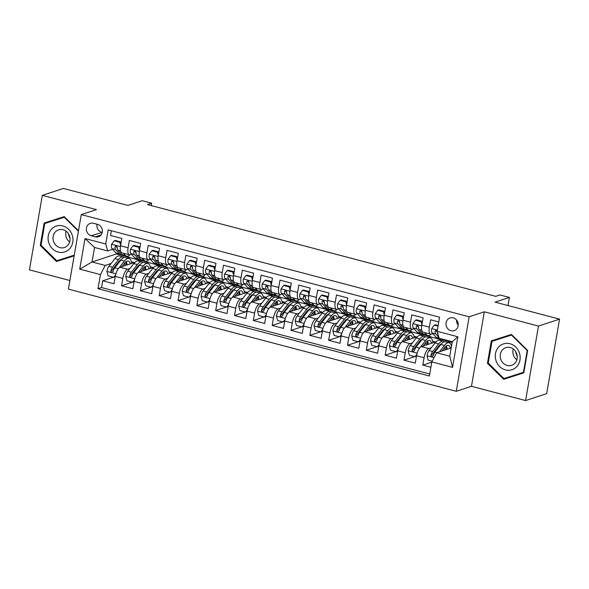 <?xml version="1.0" encoding="UTF-8"?>
<svg xmlns="http://www.w3.org/2000/svg" width="589" height="589" viewBox="0 0 589 589"><rect width="100%" height="100%" fill="white"/><g stroke="black" fill="none" stroke-linecap="round" stroke-linejoin="round"><path stroke-width="0.88" d="M453.221 317.854A6.693 6.059 -108.2 0 0 450.018 317.942A6.693 6.059 -108.2 0 0 446.006 324.458A6.693 6.059 -108.2 0 0 450.997 330.746A6.693 6.059 -108.2 0 0 454.2 330.657A6.693 6.059 -108.2 0 0 458.22 324.141A6.693 6.059 -108.2 0 0 453.221 317.854M456.541 320.004A6.693 6.059 -108.2 0 0 458.227 325.135M525.602 400.564L546.68 393.643L559.55 319.135L538.471 326.063L484.335 311.802L469.161 316.794L456.291 391.295L471.465 386.303L525.602 400.564L538.471 326.063M469.161 316.794L81.275 214.61L68.405 289.111L456.291 391.295M81.275 214.61L96.456 209.618L42.32 195.357L29.45 269.865L69.892 280.519M42.32 195.357L63.398 188.436L127.887 205.421L142.221 200.709L151.638 203.19L147.427 204.574L495.761 296.341L499.98 294.956L509.397 297.438L495.062 302.15L559.55 319.135M438.739 321.94L430.633 319.812L429.366 327.16L421.834 325.172A8.371 3.063 104.8 0 0 423.079 332.159L430.611 334.14A8.371 3.063 -75.2 0 1 429.366 327.16M421.834 325.172L423.101 317.824L411.807 314.85L410.54 322.198L403.009 320.217A8.371 3.063 104.8 0 0 404.245 327.197L411.777 329.185A8.371 3.063 -75.2 0 1 410.54 322.198M403.009 320.217L404.275 312.862L392.981 309.888L391.707 317.235L384.175 315.255A8.371 3.063 104.8 0 0 385.42 322.235L392.951 324.222A8.371 3.063 -75.2 0 1 391.707 317.235M384.175 315.255L385.449 307.907L374.148 304.925L372.881 312.28L365.349 310.293A8.371 3.063 104.8 0 0 366.586 317.28L374.118 319.26A8.371 3.063 -75.2 0 1 372.881 312.28M365.349 310.293L366.616 302.945L355.322 299.97L354.048 307.318L346.516 305.33A8.371 3.063 104.8 0 0 347.76 312.317L355.292 314.305A8.371 3.063 -75.2 0 1 354.048 307.318M346.516 305.33L347.79 297.982L336.488 295.008L335.222 302.356L327.69 300.375A8.371 3.063 104.8 0 0 328.927 307.355L336.459 309.343A8.371 3.063 -75.2 0 1 335.222 302.356M327.69 300.375L328.957 293.02L317.662 290.046L316.389 297.393L308.857 295.413A8.371 3.063 104.8 0 0 310.101 302.4L317.633 304.38A8.371 3.063 -75.2 0 1 316.389 297.393M308.857 295.413L310.131 288.065L298.829 285.083L297.563 292.438L290.031 290.451A8.371 3.063 104.8 0 0 291.268 297.438L298.8 299.418A8.371 3.063 -75.2 0 1 297.563 292.438M290.031 290.451L291.297 283.103L280.003 280.128L278.73 287.476L271.198 285.488A8.371 3.063 104.8 0 0 272.442 292.475L279.974 294.463A8.371 3.063 -75.2 0 1 278.73 287.476M271.198 285.488L272.471 278.141L261.17 275.166L259.904 282.514L252.372 280.533A8.371 3.063 104.8 0 0 253.616 287.513L261.141 289.501A8.371 3.063 -75.2 0 1 259.904 282.514M252.372 280.533L253.638 273.178L242.344 270.204L241.07 277.559L233.538 275.571A8.371 3.063 104.8 0 0 234.783 282.558L242.315 284.539A8.371 3.063 -75.2 0 1 241.07 277.559M233.538 275.571L234.812 268.223L223.511 265.249L222.244 272.597L214.713 270.609A8.371 3.063 104.8 0 0 215.957 277.596L223.489 279.576A8.371 3.063 -75.2 0 1 222.244 272.597M214.713 270.609L215.979 263.261L204.685 260.286L203.419 267.634L195.887 265.654A8.371 3.063 104.8 0 0 197.124 272.633L204.655 274.621A8.371 3.063 -75.2 0 1 203.419 267.634M195.887 265.654L197.153 258.299L185.859 255.324L184.585 262.672L177.053 260.691A8.371 3.063 104.8 0 0 178.298 267.671L185.829 269.659A8.371 3.063 -75.2 0 1 184.585 262.672M177.053 260.691L178.327 253.344L167.026 250.362L165.759 257.717L158.227 255.729A8.371 3.063 104.8 0 0 159.464 262.716L166.996 264.697A8.371 3.063 -75.2 0 1 165.759 257.717M158.227 255.729L159.494 248.381L148.2 245.407L146.926 252.755L139.394 250.767A8.371 3.063 104.8 0 0 140.638 257.754L148.17 259.742A8.371 3.063 -75.2 0 1 146.926 252.755M139.394 250.767L140.668 243.419L129.366 240.445L128.1 247.792A8.371 3.063 104.8 0 0 129.337 254.779A8.371 3.063 104.8 0 0 130.081 254.742L131.487 254.279M134.903 262.37L120.046 267.251A8.371 3.063 104.8 0 0 115.282 276.418L114.008 283.765L102.714 280.791L113.463 277.257M129.97 268.451L127.577 269.239A8.371 3.063 104.8 0 0 122.814 278.398L121.54 285.753L132.297 282.219M121.54 285.753L132.842 288.728L134.108 281.373L132.591 282.293L134.461 279.731M172.562 272.295L157.705 277.176A8.371 3.063 104.8 0 0 152.941 286.335L151.667 293.683L140.373 290.708L151.123 287.174M191.388 277.25L176.531 282.131A8.371 3.063 104.8 0 0 171.767 291.297L170.501 298.645L159.199 295.671L169.956 292.137M210.221 282.212L195.364 287.093A8.371 3.063 104.8 0 0 190.6 296.26L189.327 303.607L178.033 300.633L188.782 297.099M229.047 287.174L214.19 292.056A8.371 3.063 104.8 0 0 209.426 301.215L208.16 308.57L196.859 305.588L207.615 302.054M247.881 292.129L233.023 297.018A8.371 3.063 104.8 0 0 228.252 306.177L226.986 313.525L215.692 310.55L226.441 307.016M266.707 297.092L251.849 301.973A8.371 3.063 104.8 0 0 247.085 311.139L245.812 318.487L234.518 315.513L245.274 311.979M285.54 302.054L270.675 306.935A8.371 3.063 104.8 0 0 265.911 316.102L264.645 323.449L253.344 320.475L264.1 316.941M304.366 307.016L289.508 311.898A8.371 3.063 104.8 0 0 284.745 321.057L283.471 328.412L272.177 325.43L282.934 321.896M323.192 311.971L308.334 316.86A8.371 3.063 104.8 0 0 303.571 326.019L302.304 333.367L291.003 330.392L301.759 326.858M342.025 316.934L327.167 321.815A8.371 3.063 104.8 0 0 322.404 330.981L321.13 338.329L309.836 335.355L320.585 331.821M360.851 321.896L345.993 326.777A8.371 3.063 104.8 0 0 341.23 335.936L339.963 343.291L328.662 340.309L339.419 336.783M379.684 326.858L364.827 331.74A8.371 3.063 104.8 0 0 360.063 340.898L358.789 348.246L347.495 345.272L358.245 341.738M398.51 331.813L383.653 336.694A8.371 3.063 104.8 0 0 378.889 345.861L377.623 353.209L366.321 350.234L377.078 346.7M417.343 336.775L402.486 341.657A8.371 3.063 104.8 0 0 397.722 350.823L396.449 358.171L385.154 355.196L395.904 351.662M436.169 341.738L421.312 346.619A8.371 3.063 104.8 0 0 416.548 355.778L415.282 363.133L403.98 360.151L414.737 356.617M424.617 332.564L426.635 334.788A16.006 5.853 104.8 0 0 427.835 335.546A16.006 5.853 104.8 0 0 431.325 334.11L432.753 333.639M437.288 332.152L437.355 332.13A5.544 2.032 -75.2 0 0 437.944 334.464L438.061 334.596M411.777 329.185A8.371 3.063 -75.2 0 0 412.521 329.141L413.927 328.684M392.951 324.222A8.371 3.063 -75.2 0 0 393.688 324.186L395.094 323.722M374.118 319.26A8.371 3.063 -75.2 0 0 374.862 319.223L376.268 318.759M349.299 312.722L351.316 314.946A16.006 5.853 104.8 0 0 352.517 315.704A16.006 5.853 104.8 0 0 356.014 314.268L357.442 313.797M336.459 309.343A8.371 3.063 -75.2 0 0 337.202 309.306L338.609 308.842M317.633 304.38A8.371 3.063 -75.2 0 0 318.369 304.344L319.783 303.88M298.8 299.418A8.371 3.063 -75.2 0 0 299.543 299.381L300.95 298.917M279.974 294.463A8.371 3.063 -75.2 0 0 280.717 294.419L282.124 293.963M261.141 289.501A8.371 3.063 -75.2 0 0 261.884 289.464L263.29 289M242.315 284.539A8.371 3.063 -75.2 0 0 243.058 284.502L244.464 284.038M217.496 278.001L219.513 280.224A16.006 5.853 104.8 0 0 220.713 280.982A16.006 5.853 104.8 0 0 224.21 279.547L225.631 279.076M204.655 274.621A8.371 3.063 -75.2 0 0 205.399 274.577L206.805 274.121M179.836 268.083L181.854 270.299A16.006 5.853 104.8 0 0 183.054 271.065A16.006 5.853 104.8 0 0 186.551 269.629L187.979 269.158M166.996 264.697A8.371 3.063 -75.2 0 0 167.74 264.66L169.146 264.196M142.177 258.159L144.202 260.382A16.006 5.853 104.8 0 0 145.395 261.141A16.006 5.853 104.8 0 0 148.892 259.705L150.32 259.234M91.207 235.747L95.352 236.844A6.486 5.875 -108.2 0 0 98.451 236.763A6.486 5.875 -108.2 0 0 102.346 230.446A6.486 5.875 -108.2 0 0 97.502 224.357L93.364 223.268A6.486 5.875 -108.2 0 0 90.257 223.349A6.486 5.875 -108.2 0 0 86.369 229.658A6.486 5.875 -108.2 0 0 91.207 235.747L102.214 232.412M451.211 347.944L436.596 352.745L449.782 356.212L452.286 341.716L439.107 338.248L437.119 331.298L439.556 317.206L108.162 229.901L105.725 243.993L107.706 250.943L112.661 249.316M437.119 331.298L457.837 336.753L452.551 367.359L431.833 361.904L429.403 376.003L98.01 288.698L100.439 274.607L79.729 269.144L85.015 238.538L105.725 243.993M448.008 342.496L449.753 341.73L442.221 339.75L440.152 340.427M449.753 341.73L447.684 342.408M440.668 344.72L439.666 345.044M431.236 347.819L428.844 348.6L421.312 346.619M429.175 337.534L430.927 336.768L423.395 334.788L421.326 335.465M430.927 336.768L428.858 337.453M421.834 339.757L420.841 340.089M412.41 342.857L410.018 343.645L402.486 341.657M410.349 332.571L412.094 331.813L404.562 329.825L402.493 330.51M412.094 331.813L410.025 332.49M403.009 334.795L402.007 335.126M393.577 337.895L391.184 338.682L383.653 336.694M391.516 327.617L393.268 326.851L385.736 324.863L383.667 325.548M393.268 326.851L391.199 327.528M384.183 329.833L383.181 330.164M374.751 332.932L372.358 333.72L364.827 331.74M372.69 322.654L374.442 321.888L366.91 319.908L364.834 320.585M374.442 321.888L372.366 322.573M365.349 324.878L364.348 325.202M355.918 327.977L353.525 328.758L345.993 326.777M353.856 317.692L355.609 316.926L348.077 314.946L346.008 315.623M355.609 316.926L353.54 317.611M346.523 319.915L345.522 320.247M337.092 323.015L334.699 323.803L327.167 321.815M335.031 312.737L336.783 311.971L329.251 309.983L327.175 310.668M336.783 311.971L334.707 312.649M327.69 314.953L326.696 315.284M318.259 318.053L315.866 318.84L308.334 316.86M316.205 307.775L317.95 307.009L310.418 305.021L308.349 305.706M317.95 307.009L315.881 307.686M308.864 309.998L307.863 310.322M299.433 313.09L297.04 313.878L289.508 311.898M297.371 302.812L299.124 302.047L291.592 300.066L289.523 300.743M299.124 302.047L297.055 302.731M290.031 305.036L289.037 305.36M280.6 308.135L278.207 308.923L270.675 306.935M278.545 297.85L280.29 297.092L272.759 295.104L270.69 295.781M280.29 297.092L278.222 297.769M271.205 300.073L270.204 300.405M261.774 303.173L259.381 303.961L251.849 301.973M259.712 292.895L261.464 292.129L253.933 290.141L251.864 290.826M261.464 292.129L259.396 292.807M252.372 295.111L251.378 295.442M242.94 298.211L240.555 298.998L233.023 297.018M240.886 287.933L242.631 287.167L235.099 285.186L233.03 285.864M242.631 287.167L240.562 287.844M233.546 290.156L232.545 290.48M224.114 293.256L221.722 294.036L214.19 292.056M222.053 282.97L223.805 282.205L216.273 280.224L214.205 280.901M223.805 282.205L221.736 282.889M214.72 285.194L213.719 285.525M205.289 288.293L202.896 289.081L195.364 287.093M203.227 278.008L204.972 277.25L197.448 275.262L195.371 275.947M204.972 277.25L202.903 277.927M195.887 280.231L194.885 280.563M186.455 283.331L184.062 284.119L176.531 282.131M184.394 273.053L186.146 272.287L178.614 270.299L176.545 270.984M186.146 272.287L184.077 272.965M177.061 275.277L176.059 275.6M167.629 278.369L165.237 279.157L157.705 277.176M165.568 268.091L167.32 267.325L159.788 265.344L157.712 266.022M153.729 267.332L138.871 272.214A8.371 3.063 104.8 0 0 134.108 281.373L141.64 283.361A8.371 3.063 -75.2 0 1 146.403 274.194L138.871 272.214M167.32 267.325L165.244 268.01M158.227 270.314L157.234 270.638M148.796 273.414L146.403 274.194M138.886 261.06L140.955 260.382L148.487 262.363L146.418 263.047M139.402 265.352L138.4 265.683M102.714 280.791L101.551 287.535L429.749 373.993M428.844 348.6A8.371 3.063 -75.2 0 0 424.08 357.766L422.814 365.114L430.912 367.249M403.98 360.151L405.247 352.804A8.371 3.063 -75.2 0 1 410.018 343.645M385.154 355.196L386.421 347.841A8.371 3.063 -75.2 0 1 391.184 338.682M366.321 350.234L367.595 342.886A8.371 3.063 -75.2 0 1 372.358 333.72M347.495 345.272L348.762 337.924A8.371 3.063 -75.2 0 1 353.525 328.758M328.662 340.309L329.936 332.962A8.371 3.063 -75.2 0 1 334.699 323.803M309.836 335.355L311.102 328.007A8.371 3.063 -75.2 0 1 315.866 318.84M291.003 330.392L292.277 323.044A8.371 3.063 -75.2 0 1 297.04 313.878M272.177 325.43L273.443 318.082A8.371 3.063 -75.2 0 1 278.207 308.923M253.344 320.475L254.617 313.12A8.371 3.063 -75.2 0 1 259.381 303.961M234.518 315.513L235.784 308.165A8.371 3.063 -75.2 0 1 240.555 298.998M215.692 310.55L216.958 303.202A8.371 3.063 -75.2 0 1 221.722 294.036M196.859 305.588L198.132 298.24A8.371 3.063 -75.2 0 1 202.896 289.081M178.033 300.633L179.299 293.278A8.371 3.063 -75.2 0 1 184.062 284.119M159.199 295.671L160.473 288.323A8.371 3.063 -75.2 0 1 165.237 279.157M140.373 290.708L141.64 283.361M111.358 230.741L110.541 235.482L121.835 238.457L120.568 245.812A8.371 3.063 104.8 0 0 121.805 252.791L129.337 254.779M107.706 250.943L94.527 247.468L92.024 261.965L105.203 265.44L100.439 274.607M116.563 253.454L116.475 253.933L92.024 261.965L79.729 269.144M116.475 253.933L129.661 257.408L127.585 258.085M120.568 260.39L119.574 260.721M111.137 263.489L105.203 265.44M507.99 305.558L509.397 297.438M151.226 205.576L151.638 203.19M127.909 258.173L129.661 257.408M129.624 257.607L140.602 260.5M146.735 263.128L148.487 262.363M148.45 262.569L159.428 265.462M167.283 267.531L178.261 270.417M186.109 272.486L197.087 275.38M204.943 277.448L215.92 280.342M223.768 282.411L234.746 285.297M242.602 287.366L253.579 290.259M261.428 292.328L272.405 295.222M280.261 297.29L291.231 300.184M299.087 302.253L310.064 305.139M317.913 307.208L328.89 310.101M336.746 312.17L347.724 315.063M355.572 317.132L366.549 320.026M374.405 322.087L385.383 324.981M393.231 327.05L404.209 329.943M412.064 332.012L423.042 334.905M430.89 336.974L441.868 339.86M449.724 341.929L452.138 342.57M101.551 287.535L98.01 288.698M131.428 261.825L134.277 262.576M422.814 365.114L431.789 362.161M150.254 266.788L153.103 267.539M169.08 271.743L171.936 272.501M148.907 259.697A8.371 3.063 -75.2 0 1 148.17 259.742M187.913 276.705L190.762 277.456M206.739 281.667L209.596 282.418M186.566 269.622A8.371 3.063 -75.2 0 1 185.829 269.659M225.572 286.629L228.422 287.38M244.398 291.584L247.255 292.335M224.225 279.539A8.371 3.063 -75.2 0 1 223.489 279.576M263.231 296.547L266.081 297.298M282.057 301.509L284.907 302.26M300.891 306.471L303.74 307.222M319.717 311.426L322.566 312.177M338.55 316.389L341.399 317.14M357.376 321.351L360.225 322.102M376.202 326.306L379.058 327.064M356.028 314.261A8.371 3.063 -75.2 0 1 355.292 314.305M395.035 331.268L397.884 332.019M413.861 336.231L416.717 336.982M432.694 341.193L435.543 341.944M431.833 361.904L436.596 352.745M431.347 334.103A8.371 3.063 -75.2 0 1 430.611 334.14M94.527 247.468L85.015 238.538M457.837 336.753L452.286 341.716M452.551 367.359L449.782 356.212M97.038 224.232A6.486 5.875 -108.2 0 0 101.75 232.287M78.499 230.682L64.238 216.619L44.131 223.054L40.258 245.495L56.485 261.494L74.155 255.847M484.335 311.802L471.465 386.303M527.663 350.433L511.436 334.427L491.322 340.862L487.449 363.303L503.683 379.301L523.79 372.874L527.663 350.433L527.207 350.58L523.452 372.322L503.97 378.55L488.244 363.045L487.449 363.303M59.548 259.859L60.026 260.331L74.155 255.817M47.665 221.92L47.547 222.59M60.026 260.331L56.485 261.494M74.273 255.147L56.78 260.743L41.046 245.238L40.258 245.495M494.863 339.728L494.745 340.398M506.739 377.667L507.225 378.138L523.798 372.837M507.225 378.138L503.683 379.301M120.635 245.429L119.81 242.293L114.163 240.805L111.586 244.339A5.544 2.032 104.8 0 0 112.006 248.602L115.952 252.939A16.006 5.853 104.8 0 0 117.152 253.704L120.73 254.647A16.006 5.853 104.8 0 0 121.938 254.632M123.351 253.196L125.369 255.42A16.006 5.853 104.8 0 0 126.569 256.186A16.006 5.853 104.8 0 0 130.059 254.742M119.81 242.293L120.907 241.939L115.26 240.445L114.163 240.805M120.907 241.939L121.106 242.69M126.569 256.186L122.991 255.243A16.006 5.853 -75.2 0 1 121.79 254.477L117.844 250.141A5.544 2.032 -75.2 0 1 117.263 247.351L116.129 245.856L115.002 246.754A5.544 2.032 104.8 0 0 115.584 249.545L119.53 253.881A16.006 5.853 104.8 0 0 120.73 254.647M117.255 247.895L116.482 247.041A2.827 1.031 -75.2 0 1 116.217 246.357L115.002 246.754M121.805 266.677L124.47 263.298A13.282 4.859 -75.2 0 1 128.292 261.082A13.282 4.859 -75.2 0 1 130.316 263.879M119.037 267.892L124.382 261.118A16.006 5.853 -75.2 0 1 128.984 258.453A16.006 5.853 -75.2 0 1 131.722 263.416M115.282 276.381L113.758 277.331L108.111 275.843L106.926 271.323A5.544 2.032 -75.2 0 1 108.958 266.25L114.973 258.637A16.006 5.853 -75.2 0 1 119.567 255.972L123.145 256.914A16.006 5.853 104.8 0 0 118.551 259.58L112.536 267.192A5.544 2.032 104.8 0 0 110.865 270.719L110.909 271.566L111.807 272.28L113.125 271.315A5.544 2.032 -75.2 0 1 114.796 267.789L120.804 260.176A16.006 5.853 -75.2 0 1 125.405 257.511L128.984 258.453M120.406 260.043A13.282 4.859 -75.2 0 1 120.59 260.448M113.758 277.331L115.628 274.776M126.039 265.286A16.006 5.853 104.8 0 0 125.884 261.847M124.191 257.526A16.006 5.853 104.8 0 0 123.145 256.914M127.062 264.947A13.282 4.859 104.8 0 0 126.245 261.582M110.865 270.719L112.079 270.322A2.827 1.031 -75.2 0 1 112.624 269.372L118.639 261.759A13.282 4.859 -75.2 0 1 121.282 259.602M124.64 263.092A13.282 4.859 -75.2 0 1 124.861 265.668M70.01 238.361A13.076 11.839 71.8 0 1 68.545 233.899M62.795 225.918A13.599 12.317 -108.2 0 0 48.291 235.777A13.599 12.317 -108.2 0 0 58.267 252.092A13.599 12.317 -108.2 0 0 72.771 242.226A13.599 12.317 -108.2 0 0 62.795 225.918M63.075 229.717A9.314 8.43 -108.2 0 0 58.62 229.828A9.314 8.43 -108.2 0 0 53.039 238.898A9.314 8.43 -108.2 0 0 59.982 247.638A9.314 8.43 -108.2 0 0 64.437 247.52A9.314 8.43 -108.2 0 0 70.017 238.457A9.314 8.43 -108.2 0 0 63.075 229.717M69.642 242.013A9.314 8.43 71.8 0 1 66.078 231.175M41.046 245.238L44.801 223.496L64.716 217.098M44.801 223.496L64.289 217.267L78.411 231.19M64.738 217.113L64.289 217.267M517.208 356.168A13.076 11.839 71.8 0 1 515.743 351.707M498.257 347.473A13.599 12.317 -108.2 0 0 499.649 366.535A13.599 12.317 -108.2 0 0 517.194 366.144A13.599 12.317 -108.2 0 0 515.802 347.09A13.599 12.317 -108.2 0 0 498.257 347.473M502.24 350.094A9.314 8.43 -108.2 0 0 501.725 361.285A9.314 8.43 -108.2 0 0 511.627 365.327A9.314 8.43 -108.2 0 0 515.206 362.876A9.314 8.43 -108.2 0 0 515.728 351.677A9.314 8.43 -108.2 0 0 505.818 347.635A9.314 8.43 -108.2 0 0 502.24 350.094M516.833 359.82A9.314 8.43 71.8 0 1 513.277 348.982M488.244 363.045L491.999 341.303L511.915 334.905L511.48 335.075L527.207 350.58M523.908 372.167L523.452 372.322M491.999 341.303L511.48 335.075M139.46 250.384L138.643 247.255L132.989 245.768L130.412 249.302A5.544 2.032 104.8 0 0 130.839 253.564L134.785 257.901A16.006 5.853 104.8 0 0 135.978 258.667L139.556 259.609A16.006 5.853 104.8 0 0 140.771 259.594M138.643 247.255L139.74 246.894L134.086 245.407L132.989 245.768M139.74 246.894L139.932 247.652M145.395 261.141L141.816 260.198A16.006 5.853 -75.2 0 1 140.624 259.44L136.677 255.103A5.544 2.032 -75.2 0 1 136.096 252.313L134.955 250.818L133.836 251.717A5.544 2.032 104.8 0 0 134.417 254.507L138.363 258.843A16.006 5.853 104.8 0 0 139.556 259.609M136.088 252.858L135.315 252.004A2.827 1.031 -75.2 0 1 135.05 251.319L133.836 251.717M158.294 255.346L157.469 252.217L151.822 250.73L149.245 254.257A5.544 2.032 104.8 0 0 149.665 258.519L153.611 262.863A16.006 5.853 104.8 0 0 154.811 263.622L158.389 264.564A16.006 5.853 104.8 0 0 159.597 264.549M161.011 263.121L163.028 265.344A16.006 5.853 104.8 0 0 164.228 266.103A16.006 5.853 104.8 0 0 167.718 264.667M157.469 252.217L158.566 251.856L152.919 250.369L151.822 250.73M158.566 251.856L158.765 252.607M164.228 266.103L160.65 265.16A16.006 5.853 -75.2 0 1 159.45 264.402L155.503 260.058A5.544 2.032 -75.2 0 1 154.922 257.275L153.781 255.773L152.661 256.679A5.544 2.032 104.8 0 0 153.243 259.462L157.189 263.806A16.006 5.853 104.8 0 0 158.389 264.564M154.914 257.813L154.141 256.966A2.827 1.031 -75.2 0 1 153.876 256.281L152.661 256.679M177.12 260.309L176.302 257.179L170.648 255.692L168.071 259.219A5.544 2.032 104.8 0 0 168.498 263.482L172.444 267.818A16.006 5.853 104.8 0 0 173.637 268.584L177.215 269.526A16.006 5.853 104.8 0 0 178.43 269.512M176.302 257.179L177.392 256.819L171.745 255.332L170.648 255.692M177.392 256.819L177.591 257.57M183.054 271.065L179.476 270.123A16.006 5.853 -75.2 0 1 178.276 269.357L174.337 265.021A5.544 2.032 -75.2 0 1 173.755 262.23L172.614 260.736L171.495 261.641A5.544 2.032 104.8 0 0 172.076 264.424L176.023 268.768A16.006 5.853 104.8 0 0 177.215 269.526M173.748 262.775L172.967 261.921A2.827 1.031 -75.2 0 1 172.71 261.236L171.495 261.641M195.953 265.264L195.128 262.134L189.481 260.647L186.904 264.181A5.544 2.032 104.8 0 0 187.324 268.444L191.27 272.781A16.006 5.853 104.8 0 0 192.47 273.546L196.049 274.489A16.006 5.853 104.8 0 0 197.256 274.474M198.67 273.038L200.687 275.262A16.006 5.853 104.8 0 0 201.88 276.027A16.006 5.853 104.8 0 0 205.377 274.584M195.128 262.134L196.225 261.774L190.578 260.286L189.481 260.647M196.225 261.774L196.424 262.532M201.88 276.027L198.309 275.085A16.006 5.853 -75.2 0 1 197.109 274.319L193.163 269.983A5.544 2.032 -75.2 0 1 192.581 267.192L191.44 265.698L190.321 266.596A5.544 2.032 104.8 0 0 190.902 269.387L194.849 273.723A16.006 5.853 104.8 0 0 196.049 274.489M192.574 267.737L191.8 266.883A2.827 1.031 -75.2 0 1 191.535 266.199L190.321 266.596M140.638 271.632L143.304 268.26A13.282 4.859 -75.2 0 1 147.117 266.044A13.282 4.859 -75.2 0 1 149.142 268.842M137.863 272.854L143.215 266.081A16.006 5.853 -75.2 0 1 147.81 263.416A16.006 5.853 -75.2 0 1 150.548 268.378M132.591 282.293L126.937 280.806L125.752 276.285A5.544 2.032 -75.2 0 1 127.791 271.212L133.799 263.6A16.006 5.853 -75.2 0 1 138.4 260.934L141.971 261.877A16.006 5.853 104.8 0 0 137.377 264.542L131.369 272.155A5.544 2.032 104.8 0 0 129.698 275.681L129.735 276.521L130.64 277.242L131.958 276.278A5.544 2.032 -75.2 0 1 133.629 272.751L139.637 265.138A16.006 5.853 -75.2 0 1 144.231 262.473L147.81 263.416M139.24 264.998A13.282 4.859 -75.2 0 1 139.424 265.411M144.865 270.248A16.006 5.853 104.8 0 0 144.71 266.802M143.024 262.488A16.006 5.853 104.8 0 0 141.971 261.877M145.888 269.909A13.282 4.859 104.8 0 0 145.078 266.537M129.698 275.681L130.905 275.284A2.827 1.031 -75.2 0 1 131.457 274.327L137.465 266.721A13.282 4.859 -75.2 0 1 140.116 264.564M143.466 268.054A13.282 4.859 -75.2 0 1 143.687 270.631M159.464 276.594L162.13 273.215A13.282 4.859 -75.2 0 1 165.951 271.006A13.282 4.859 -75.2 0 1 167.975 273.797M156.696 277.817L162.041 271.043A16.006 5.853 -75.2 0 1 166.643 268.37A16.006 5.853 -75.2 0 1 169.382 273.34M152.941 286.306L151.417 287.255L145.77 285.768L144.585 281.24A5.544 2.032 -75.2 0 1 146.617 276.167L152.632 268.562A16.006 5.853 -75.2 0 1 157.226 265.897L160.804 266.839A16.006 5.853 104.8 0 0 156.203 269.504L150.195 277.11A5.544 2.032 104.8 0 0 148.524 280.636L148.568 281.483L149.466 282.205L150.784 281.233A5.544 2.032 -75.2 0 1 152.455 277.706L158.463 270.101A16.006 5.853 -75.2 0 1 163.065 267.428L166.643 268.37M158.066 269.961A13.282 4.859 -75.2 0 1 158.25 270.366M151.417 287.255L153.287 284.693M163.69 275.203A16.006 5.853 104.8 0 0 163.536 271.765M161.85 267.443A16.006 5.853 104.8 0 0 160.804 266.839M164.714 274.872A13.282 4.859 104.8 0 0 163.904 271.5M148.524 280.636L149.739 280.239A2.827 1.031 -75.2 0 1 150.283 279.289L156.291 271.676A13.282 4.859 -75.2 0 1 158.942 269.526M162.299 273.009A13.282 4.859 -75.2 0 1 162.52 275.593M178.29 281.557L180.963 278.177A13.282 4.859 -75.2 0 1 184.777 275.961A13.282 4.859 -75.2 0 1 186.801 278.759M175.522 282.772L180.875 275.998A16.006 5.853 -75.2 0 1 185.469 273.333A16.006 5.853 -75.2 0 1 188.208 278.295M171.774 291.268L170.25 292.21L164.596 290.723L163.411 286.202A5.544 2.032 -75.2 0 1 165.45 281.13L171.458 273.517A16.006 5.853 -75.2 0 1 176.052 270.852L179.63 271.794A16.006 5.853 104.8 0 0 175.036 274.459L169.028 282.072A5.544 2.032 104.8 0 0 167.357 285.599L167.394 286.445L168.299 287.16L169.61 286.195A5.544 2.032 -75.2 0 1 171.289 282.668L177.296 275.056A16.006 5.853 -75.2 0 1 181.891 272.39L185.469 273.333M176.899 274.923A13.282 4.859 -75.2 0 1 177.083 275.328M170.25 292.21L172.113 289.655M182.524 280.165A16.006 5.853 104.8 0 0 182.369 276.727M180.683 272.405A16.006 5.853 104.8 0 0 179.63 271.794M183.547 279.827A13.282 4.859 104.8 0 0 182.73 276.462M167.357 285.599L168.564 285.201A2.827 1.031 -75.2 0 1 169.117 284.251L175.124 276.639A13.282 4.859 -75.2 0 1 177.775 274.481M181.125 277.971A13.282 4.859 -75.2 0 1 181.346 280.555M197.124 286.519L199.789 283.14A13.282 4.859 -75.2 0 1 203.603 280.924A13.282 4.859 -75.2 0 1 205.635 283.721M194.355 287.734L199.7 280.96A16.006 5.853 -75.2 0 1 204.302 278.295A16.006 5.853 -75.2 0 1 207.041 283.257M190.6 296.223L189.076 297.173L183.429 295.685L182.244 291.165A5.544 2.032 -75.2 0 1 184.276 286.092L190.284 278.479A16.006 5.853 -75.2 0 1 194.885 275.814L198.464 276.756A16.006 5.853 104.8 0 0 193.862 279.422L187.854 287.034A5.544 2.032 104.8 0 0 186.183 290.561L186.227 291.4L187.125 292.122L188.443 291.157A5.544 2.032 -75.2 0 1 190.114 287.631L196.122 280.018A16.006 5.853 -75.2 0 1 200.724 277.353L204.302 278.295M195.725 279.885A13.282 4.859 -75.2 0 1 195.909 280.29M189.076 297.173L190.946 294.61M201.35 285.128A16.006 5.853 104.8 0 0 201.195 281.689M199.509 277.367A16.006 5.853 104.8 0 0 198.464 276.756M202.373 284.789A13.282 4.859 104.8 0 0 201.563 281.417M186.183 290.561L187.398 290.163A2.827 1.031 -75.2 0 1 187.943 289.214L193.95 281.601A13.282 4.859 -75.2 0 1 196.601 279.444M199.958 282.934A13.282 4.859 -75.2 0 1 200.179 285.51M214.779 270.226L213.954 267.097L208.307 265.61L205.73 269.144A5.544 2.032 104.8 0 0 206.157 273.406L210.104 277.743A16.006 5.853 104.8 0 0 211.296 278.509L214.875 279.451A16.006 5.853 104.8 0 0 216.089 279.436M213.954 267.097L215.051 266.736L209.404 265.249L208.307 265.61M215.051 266.736L215.25 267.494M220.713 280.982L217.135 280.04A16.006 5.853 -75.2 0 1 215.935 279.282L211.996 274.938A5.544 2.032 -75.2 0 1 211.414 272.155L210.273 270.653L209.154 271.558A5.544 2.032 104.8 0 0 209.736 274.349L213.682 278.685A16.006 5.853 104.8 0 0 214.875 279.451M211.407 272.7L210.626 271.846A2.827 1.031 -75.2 0 1 210.361 271.161L209.154 271.558M215.949 291.474L218.622 288.095A13.282 4.859 -75.2 0 1 222.436 285.886A13.282 4.859 -75.2 0 1 224.461 288.676M213.181 292.696L218.534 285.923A16.006 5.853 -75.2 0 1 223.128 283.257A16.006 5.853 -75.2 0 1 225.867 288.22M216.958 303.202L209.426 301.215L207.902 302.135L202.255 300.648L201.07 296.12A5.544 2.032 -75.2 0 1 203.109 291.054L209.117 283.442A16.006 5.853 -75.2 0 1 213.711 280.776L217.289 281.719A16.006 5.853 104.8 0 0 212.695 284.384L206.687 291.997A5.544 2.032 104.8 0 0 205.009 295.523L205.053 296.363L205.959 297.084L207.269 296.12A5.544 2.032 -75.2 0 1 208.94 292.586L214.956 284.98A16.006 5.853 -75.2 0 1 219.55 282.315L223.128 283.257M214.558 284.84A13.282 4.859 -75.2 0 1 214.742 285.253M207.902 302.135L209.772 299.573M220.183 290.082A16.006 5.853 104.8 0 0 220.028 286.644M218.342 282.322A16.006 5.853 104.8 0 0 217.289 281.719M221.206 289.751A13.282 4.859 104.8 0 0 220.389 286.379M205.009 295.523L206.224 295.126A2.827 1.031 -75.2 0 1 206.776 294.169L212.784 286.563A13.282 4.859 -75.2 0 1 215.434 284.406M218.784 287.896A13.282 4.859 -75.2 0 1 219.005 290.473M233.605 275.188L232.788 272.059L227.14 270.572L224.556 274.099A5.544 2.032 104.8 0 0 224.983 278.361L228.93 282.705A16.006 5.853 104.8 0 0 230.13 283.464L233.708 284.406A16.006 5.853 104.8 0 0 234.915 284.391M236.322 282.963L238.346 285.186A16.006 5.853 104.8 0 0 239.539 285.945A16.006 5.853 104.8 0 0 243.036 284.509M232.788 272.059L233.885 271.698L228.237 270.211L227.14 270.572M233.885 271.698L234.083 272.449M239.539 285.945L235.961 285.002A16.006 5.853 -75.2 0 1 234.768 284.244L230.822 279.9A5.544 2.032 -75.2 0 1 230.24 277.117L229.099 275.615L227.98 276.521A5.544 2.032 104.8 0 0 228.561 279.304L232.508 283.648A16.006 5.853 104.8 0 0 233.708 284.406M230.233 277.655L229.46 276.808A2.827 1.031 -75.2 0 1 229.195 276.123L227.98 276.521M234.783 296.436L237.448 293.057A13.282 4.859 -75.2 0 1 241.262 290.848A13.282 4.859 -75.2 0 1 243.294 293.639M232.014 297.659L237.36 290.885A16.006 5.853 -75.2 0 1 241.954 288.212A16.006 5.853 -75.2 0 1 244.7 293.175M228.26 306.147L226.736 307.097L221.089 305.61L219.896 301.082A5.544 2.032 -75.2 0 1 221.935 296.009L227.943 288.404A16.006 5.853 -75.2 0 1 232.545 285.731L236.123 286.674A16.006 5.853 104.8 0 0 231.521 289.346L225.513 296.952A5.544 2.032 104.8 0 0 223.842 300.478L223.886 301.325L224.784 302.047L226.102 301.075A5.544 2.032 -75.2 0 1 227.774 297.548L233.781 289.943A16.006 5.853 -75.2 0 1 238.383 287.27L241.954 288.212M233.384 289.803A13.282 4.859 -75.2 0 1 233.568 290.208M226.736 307.097L228.606 304.535M239.009 295.045A16.006 5.853 104.8 0 0 238.854 291.607M237.168 287.285A16.006 5.853 104.8 0 0 236.123 286.674M240.032 294.714A13.282 4.859 104.8 0 0 239.222 291.341M223.842 300.478L225.057 300.081A2.827 1.031 -75.2 0 1 225.602 299.131L231.61 291.518A13.282 4.859 -75.2 0 1 234.26 289.368M237.617 292.851A13.282 4.859 -75.2 0 1 237.831 295.435M252.438 280.15L251.613 277.021L245.966 275.527L243.39 279.061A5.544 2.032 104.8 0 0 243.817 283.324L247.755 287.66A16.006 5.853 104.8 0 0 248.956 288.426L252.534 289.368A16.006 5.853 104.8 0 0 253.749 289.354M255.155 287.925L257.172 290.141A16.006 5.853 104.8 0 0 258.372 290.907A16.006 5.853 104.8 0 0 261.862 289.471M251.613 277.021L252.71 276.661L247.063 275.173L245.966 275.527M252.71 276.661L252.909 277.412M258.372 290.907L254.794 289.965A16.006 5.853 -75.2 0 1 253.594 289.199L249.648 284.862A5.544 2.032 -75.2 0 1 249.066 282.072L247.932 280.578L246.813 281.483A5.544 2.032 104.8 0 0 247.395 284.266L251.334 288.603A16.006 5.853 104.8 0 0 252.534 289.368M249.059 282.617L248.286 281.763A2.827 1.031 -75.2 0 1 248.021 281.078L246.813 281.483M253.609 301.399L256.281 298.019A13.282 4.859 -75.2 0 1 260.095 295.803A13.282 4.859 -75.2 0 1 262.12 298.601M250.84 302.613L256.193 295.84A16.006 5.853 -75.2 0 1 260.787 293.175A16.006 5.853 -75.2 0 1 263.526 298.137M247.093 311.102L245.561 312.052L239.914 310.565L238.729 306.044A5.544 2.032 -75.2 0 1 240.768 300.972L246.776 293.359A16.006 5.853 -75.2 0 1 251.37 290.694L254.949 291.636A16.006 5.853 104.8 0 0 250.354 294.301L244.339 301.914A5.544 2.032 104.8 0 0 242.668 305.441L242.712 306.287L243.618 307.002L244.928 306.037A5.544 2.032 -75.2 0 1 246.6 302.51L252.615 294.898A16.006 5.853 -75.2 0 1 257.209 292.232L260.787 293.175M252.21 294.765A13.282 4.859 -75.2 0 1 252.401 295.17M245.561 312.052L247.432 309.497M257.842 300.007A16.006 5.853 104.8 0 0 257.688 296.569M255.994 292.247A16.006 5.853 104.8 0 0 254.949 291.636M258.865 299.668A13.282 4.859 104.8 0 0 258.048 296.304M242.668 305.441L243.883 305.043A2.827 1.031 -75.2 0 1 244.428 304.093L250.443 296.481A13.282 4.859 -75.2 0 1 253.093 294.323M256.443 297.813A13.282 4.859 -75.2 0 1 256.664 300.39M271.264 285.105L270.447 281.976L264.8 280.489L262.215 284.023A5.544 2.032 104.8 0 0 262.642 288.286L266.589 292.623A16.006 5.853 104.8 0 0 267.789 293.388L271.36 294.331A16.006 5.853 104.8 0 0 272.574 294.316M273.981 292.88L276.005 295.104A16.006 5.853 104.8 0 0 277.198 295.869A16.006 5.853 104.8 0 0 280.695 294.426M270.447 281.976L271.544 281.616L265.889 280.128L264.8 280.489M271.544 281.616L271.743 282.374M277.198 295.869L273.62 294.927A16.006 5.853 -75.2 0 1 272.427 294.161L268.481 289.825A5.544 2.032 -75.2 0 1 267.899 287.034L266.758 285.54L265.639 286.438A5.544 2.032 104.8 0 0 266.221 289.228L270.167 293.565A16.006 5.853 104.8 0 0 271.36 294.331M267.892 287.579L267.119 286.725A2.827 1.031 -75.2 0 1 266.854 286.04L265.639 286.438M272.442 306.354L275.107 302.982A13.282 4.859 -75.2 0 1 278.921 300.765A13.282 4.859 -75.2 0 1 280.953 303.563M269.674 307.576L275.019 300.802A16.006 5.853 -75.2 0 1 279.613 298.137A16.006 5.853 -75.2 0 1 282.359 303.099M265.919 316.065L264.395 317.015L258.748 315.527L257.555 311.007A5.544 2.032 -75.2 0 1 259.594 305.934L265.602 298.321A16.006 5.853 -75.2 0 1 270.204 295.656L273.782 296.598A16.006 5.853 104.8 0 0 269.18 299.264L263.173 306.876A5.544 2.032 104.8 0 0 261.501 310.403L261.538 311.242L262.444 311.964L263.762 310.999A5.544 2.032 -75.2 0 1 265.433 307.473L271.441 299.86A16.006 5.853 -75.2 0 1 276.035 297.195L279.613 298.137M271.043 299.72A13.282 4.859 -75.2 0 1 271.227 300.132M264.395 317.015L266.265 314.452M276.668 304.969A16.006 5.853 104.8 0 0 276.513 301.524M274.827 297.209A16.006 5.853 104.8 0 0 273.782 296.598M277.691 304.631A13.282 4.859 104.8 0 0 276.882 301.259M261.501 310.403L262.716 310.005A2.827 1.031 -75.2 0 1 263.261 309.056L269.269 301.443A13.282 4.859 -75.2 0 1 271.919 299.286M275.277 302.775A13.282 4.859 -75.2 0 1 275.49 305.352M290.097 290.068L289.273 286.939L283.626 285.451L281.049 288.985A5.544 2.032 104.8 0 0 281.468 293.241L285.415 297.585A16.006 5.853 104.8 0 0 286.615 298.343L290.193 299.286A16.006 5.853 104.8 0 0 291.4 299.278M292.814 297.843L294.831 300.066A16.006 5.853 104.8 0 0 296.031 300.824A16.006 5.853 104.8 0 0 299.521 299.389M289.273 286.939L290.37 286.578L284.723 285.091L283.626 285.451M290.37 286.578L290.568 287.336M296.031 300.824L292.453 299.882A16.006 5.853 -75.2 0 1 291.253 299.124L287.307 294.78A5.544 2.032 -75.2 0 1 286.725 291.997L285.591 290.495L284.465 291.4A5.544 2.032 104.8 0 0 285.047 294.183L288.993 298.527A16.006 5.853 104.8 0 0 290.193 299.286M286.718 292.534L285.945 291.688A2.827 1.031 -75.2 0 1 285.68 291.003L284.465 291.4M291.268 311.316L293.933 307.937A13.282 4.859 -75.2 0 1 297.754 305.728A13.282 4.859 -75.2 0 1 299.779 308.518M288.5 312.538L293.845 305.765A16.006 5.853 -75.2 0 1 298.446 303.099A16.006 5.853 -75.2 0 1 301.185 308.062M292.277 323.044L284.745 321.057L283.221 321.977L277.574 320.49L276.388 315.962A5.544 2.032 -75.2 0 1 278.42 310.896L284.435 303.283A16.006 5.853 -75.2 0 1 289.03 300.618L292.608 301.561A16.006 5.853 104.8 0 0 288.014 304.226L281.998 311.839A5.544 2.032 104.8 0 0 280.327 315.365L280.371 316.205L281.27 316.926L282.587 315.954A5.544 2.032 -75.2 0 1 284.259 312.428L290.274 304.822A16.006 5.853 -75.2 0 1 294.868 302.157L298.446 303.099M289.869 304.682A13.282 4.859 -75.2 0 1 290.053 305.087M283.221 321.977L285.091 319.415M295.501 309.924A16.006 5.853 104.8 0 0 295.347 306.486M293.653 302.164A16.006 5.853 104.8 0 0 292.608 301.561M296.525 309.593A13.282 4.859 104.8 0 0 295.707 306.221M280.327 315.365L281.542 314.96A2.827 1.031 -75.2 0 1 282.087 314.011L288.102 306.405A13.282 4.859 -75.2 0 1 290.745 304.248M294.102 307.73A13.282 4.859 -75.2 0 1 294.323 310.315M308.923 295.03L308.106 291.901L302.452 290.414L299.875 293.94A5.544 2.032 104.8 0 0 300.302 298.203L304.248 302.547A16.006 5.853 104.8 0 0 305.441 303.306L309.019 304.248A16.006 5.853 104.8 0 0 310.234 304.233M311.64 302.805L313.665 305.021A16.006 5.853 104.8 0 0 314.857 305.787A16.006 5.853 104.8 0 0 318.354 304.351M308.106 291.901L309.203 291.54L303.549 290.053L302.452 290.414M309.203 291.54L309.394 292.291M314.857 305.787L311.279 304.844A16.006 5.853 -75.2 0 1 310.086 304.079L306.14 299.742A5.544 2.032 -75.2 0 1 305.558 296.959L304.417 295.457L303.298 296.363A5.544 2.032 104.8 0 0 303.88 299.146L307.826 303.49A16.006 5.853 104.8 0 0 309.019 304.248M305.551 297.497L304.778 296.65A2.827 1.031 -75.2 0 1 304.513 295.965L303.298 296.363M310.101 316.278L312.766 312.899A13.282 4.859 -75.2 0 1 316.58 310.683A13.282 4.859 -75.2 0 1 318.605 313.481M307.325 317.493L312.678 310.72A16.006 5.853 -75.2 0 1 317.272 308.054A16.006 5.853 -75.2 0 1 320.018 313.017M303.578 325.989L302.054 326.939L296.4 325.445L295.214 320.924A5.544 2.032 -75.2 0 1 297.254 315.851L303.261 308.246A16.006 5.853 -75.2 0 1 307.863 305.573L311.434 306.516A16.006 5.853 104.8 0 0 306.84 309.188L300.832 316.794A5.544 2.032 104.8 0 0 299.16 320.32L299.197 321.167L300.103 321.888L301.421 320.917A5.544 2.032 -75.2 0 1 303.092 317.39L309.1 309.777A16.006 5.853 -75.2 0 1 313.694 307.112L317.272 308.054M308.702 309.645A13.282 4.859 -75.2 0 1 308.886 310.05M302.054 326.939L303.924 324.377M314.327 314.887A16.006 5.853 104.8 0 0 314.173 311.448M312.487 307.127A16.006 5.853 104.8 0 0 311.434 306.516M315.351 314.548A13.282 4.859 104.8 0 0 314.541 311.183M299.16 320.32L300.375 319.923A2.827 1.031 -75.2 0 1 300.92 318.973L306.928 311.36A13.282 4.859 -75.2 0 1 309.578 309.21M312.928 312.693A13.282 4.859 -75.2 0 1 313.149 315.277M327.756 299.992L326.932 296.856L321.285 295.369L318.708 298.903A5.544 2.032 104.8 0 0 319.128 303.166L323.074 307.502A16.006 5.853 104.8 0 0 324.274 308.268L327.852 309.21A16.006 5.853 104.8 0 0 329.06 309.196M330.473 307.76L332.49 309.983A16.006 5.853 104.8 0 0 333.691 310.749A16.006 5.853 104.8 0 0 337.18 309.306M326.932 296.856L328.029 296.503L322.382 295.008L321.285 295.369M328.029 296.503L328.228 297.254M333.691 310.749L330.112 309.807A16.006 5.853 -75.2 0 1 328.912 309.041L324.966 304.704A5.544 2.032 -75.2 0 1 324.384 301.914L323.251 300.419L322.124 301.318A5.544 2.032 104.8 0 0 322.706 304.108L326.652 308.445A16.006 5.853 104.8 0 0 327.852 309.21M324.377 302.459L323.604 301.605A2.827 1.031 -75.2 0 1 323.339 300.92L322.124 301.318M328.927 321.241L331.592 317.861A13.282 4.859 -75.2 0 1 335.413 315.645A13.282 4.859 -75.2 0 1 337.438 318.443M326.159 322.455L331.504 315.682A16.006 5.853 -75.2 0 1 336.105 313.017A16.006 5.853 -75.2 0 1 338.844 317.979M322.404 330.944L320.88 331.894L315.233 330.407L314.047 325.886A5.544 2.032 -75.2 0 1 316.079 320.814L322.095 313.201A16.006 5.853 -75.2 0 1 326.689 310.536L330.267 311.478A16.006 5.853 104.8 0 0 325.673 314.143L319.658 321.756A5.544 2.032 104.8 0 0 317.986 325.283L318.031 326.129L318.929 326.843L320.247 325.879A5.544 2.032 -75.2 0 1 321.918 322.352L327.926 314.74A16.006 5.853 -75.2 0 1 332.527 312.074L336.105 313.017M327.528 314.607A13.282 4.859 -75.2 0 1 327.712 315.012M320.88 331.894L322.75 329.339M333.16 319.849A16.006 5.853 104.8 0 0 333.006 316.411M331.312 312.089A16.006 5.853 104.8 0 0 330.267 311.478M334.184 319.51A13.282 4.859 104.8 0 0 333.367 316.146M317.986 325.283L319.201 324.885A2.827 1.031 -75.2 0 1 319.746 323.935L325.761 316.322A13.282 4.859 -75.2 0 1 328.404 314.165M331.762 317.655A13.282 4.859 -75.2 0 1 331.982 320.232M346.582 304.947L345.765 301.818L340.111 300.331L337.534 303.865A5.544 2.032 104.8 0 0 337.961 308.128L341.907 312.464A16.006 5.853 104.8 0 0 343.1 313.23L346.678 314.173A16.006 5.853 104.8 0 0 347.893 314.158M345.765 301.818L346.862 301.458L341.208 299.97L340.111 300.331M346.862 301.458L347.054 302.216M352.517 315.704L348.938 314.762A16.006 5.853 -75.2 0 1 347.746 314.003L343.799 309.659A5.544 2.032 -75.2 0 1 343.218 306.876L342.076 305.382L340.957 306.28A5.544 2.032 104.8 0 0 341.539 309.07L345.485 313.407A16.006 5.853 104.8 0 0 346.678 314.173M343.21 307.421L342.437 306.567A2.827 1.031 -75.2 0 1 342.172 305.882L340.957 306.28M347.76 326.196L350.426 322.824A13.282 4.859 -75.2 0 1 354.239 320.607A13.282 4.859 -75.2 0 1 356.264 323.405M344.985 327.418L350.337 320.644A16.006 5.853 -75.2 0 1 354.931 317.979A16.006 5.853 -75.2 0 1 357.67 322.941M341.237 335.907L339.713 336.856L334.059 335.369L332.873 330.849A5.544 2.032 -75.2 0 1 334.913 325.776L340.921 318.163A16.006 5.853 -75.2 0 1 345.515 315.498L349.093 316.44A16.006 5.853 104.8 0 0 344.499 319.105L338.491 326.718A5.544 2.032 104.8 0 0 336.82 330.245L336.856 331.084L337.762 331.806L339.08 330.841A5.544 2.032 -75.2 0 1 340.751 327.315L346.759 319.702A16.006 5.853 -75.2 0 1 351.353 317.037L354.931 317.979M346.361 319.562A13.282 4.859 -75.2 0 1 346.546 319.974M339.713 336.856L341.583 334.294M351.986 324.811A16.006 5.853 104.8 0 0 351.832 321.366M350.146 317.051A16.006 5.853 104.8 0 0 349.093 316.44M353.01 324.473A13.282 4.859 104.8 0 0 352.2 321.101M336.82 330.245L338.027 329.847A2.827 1.031 -75.2 0 1 338.579 328.89L344.587 321.285A13.282 4.859 -75.2 0 1 347.238 319.128M350.588 322.617A13.282 4.859 -75.2 0 1 350.808 325.194M365.416 309.91L364.591 306.781L358.944 305.293L356.367 308.82A5.544 2.032 104.8 0 0 356.787 313.083L360.733 317.427A16.006 5.853 104.8 0 0 361.933 318.185L365.511 319.128A16.006 5.853 104.8 0 0 366.719 319.113M368.132 317.685L370.15 319.908A16.006 5.853 104.8 0 0 371.35 320.666A16.006 5.853 104.8 0 0 374.84 319.231M364.591 306.781L365.688 306.42L360.041 304.933L358.944 305.293M365.688 306.42L365.887 307.171M371.35 320.666L367.772 319.724A16.006 5.853 -75.2 0 1 366.572 318.966L362.625 314.622A5.544 2.032 -75.2 0 1 362.044 311.839L360.902 310.337L359.783 311.242A5.544 2.032 104.8 0 0 360.365 314.025L364.311 318.369A16.006 5.853 104.8 0 0 365.511 319.128M362.036 312.376L361.263 311.529A2.827 1.031 -75.2 0 1 360.998 310.845L359.783 311.242M366.586 331.158L369.251 327.778A13.282 4.859 -75.2 0 1 373.073 325.57A13.282 4.859 -75.2 0 1 375.097 328.36M363.818 332.38L369.163 325.607A16.006 5.853 -75.2 0 1 373.765 322.934A16.006 5.853 -75.2 0 1 376.504 327.896M367.595 342.886L360.063 340.898L358.539 341.819L352.892 340.332L351.707 335.804A5.544 2.032 -75.2 0 1 353.739 330.731L359.754 323.125A16.006 5.853 -75.2 0 1 364.348 320.46L367.926 321.403A16.006 5.853 104.8 0 0 363.325 324.068L357.317 331.673A5.544 2.032 104.8 0 0 355.646 335.2L355.69 336.047L356.588 336.768L357.906 335.796A5.544 2.032 -75.2 0 1 359.577 332.27L365.585 324.664A16.006 5.853 -75.2 0 1 370.186 321.992L373.765 322.934M365.187 324.524A13.282 4.859 -75.2 0 1 365.371 324.929M358.539 341.819L360.409 339.257M370.812 329.766A16.006 5.853 104.8 0 0 370.658 326.328M368.972 322.006A16.006 5.853 104.8 0 0 367.926 321.403M371.836 329.435A13.282 4.859 104.8 0 0 371.026 326.063M355.646 335.2L356.86 334.802A2.827 1.031 -75.2 0 1 357.405 333.853L363.413 326.24A13.282 4.859 -75.2 0 1 366.063 324.09M369.421 327.572A13.282 4.859 -75.2 0 1 369.642 330.157M384.242 314.872L383.424 311.743L377.77 310.256L375.193 313.782A5.544 2.032 104.8 0 0 375.62 318.045L379.566 322.382A16.006 5.853 104.8 0 0 380.759 323.147L384.337 324.09A16.006 5.853 104.8 0 0 385.552 324.075M386.958 322.647L388.976 324.863A16.006 5.853 104.8 0 0 390.176 325.629A16.006 5.853 104.8 0 0 393.673 324.193M383.424 311.743L384.514 311.382L378.867 309.895L377.77 310.256M384.514 311.382L384.713 312.133M390.176 325.629L386.598 324.686A16.006 5.853 -75.2 0 1 385.397 323.921L381.458 319.584A5.544 2.032 -75.2 0 1 380.877 316.794L379.736 315.299L378.617 316.205A5.544 2.032 104.8 0 0 379.198 318.988L383.144 323.324A16.006 5.853 104.8 0 0 384.337 324.09M380.869 317.338L380.089 316.484A2.827 1.031 -75.2 0 1 379.831 315.8L378.617 316.205M385.412 336.12L388.085 332.741A13.282 4.859 -75.2 0 1 391.899 330.525A13.282 4.859 -75.2 0 1 393.923 333.322M382.644 337.335L387.996 330.562A16.006 5.853 -75.2 0 1 392.591 327.896A16.006 5.853 -75.2 0 1 395.329 332.859M378.896 345.831L377.372 346.774L371.718 345.287L370.533 340.766A5.544 2.032 -75.2 0 1 372.572 335.693L378.58 328.08A16.006 5.853 -75.2 0 1 383.174 325.415L386.752 326.358A16.006 5.853 104.8 0 0 382.158 329.023L376.15 336.636A5.544 2.032 104.8 0 0 374.479 340.162L374.516 341.009L375.421 341.723L376.732 340.759A5.544 2.032 -75.2 0 1 378.41 337.232L384.418 329.619A16.006 5.853 -75.2 0 1 389.012 326.954L392.591 327.896M384.021 329.487A13.282 4.859 -75.2 0 1 384.205 329.892M377.372 346.774L379.235 344.219M389.646 334.729A16.006 5.853 104.8 0 0 389.491 331.29M387.805 326.969A16.006 5.853 104.8 0 0 386.752 326.358M390.669 334.39A13.282 4.859 104.8 0 0 389.852 331.025M374.479 340.162L375.686 339.765A2.827 1.031 -75.2 0 1 376.238 338.815L382.246 331.202A13.282 4.859 -75.2 0 1 384.897 329.045M388.247 332.535A13.282 4.859 -75.2 0 1 388.468 335.119M403.075 319.827L402.25 316.698L396.603 315.211L394.026 318.745A5.544 2.032 104.8 0 0 394.446 323.008L398.392 327.344A16.006 5.853 104.8 0 0 399.592 328.11L403.171 329.052A16.006 5.853 104.8 0 0 404.378 329.037M405.792 327.602L407.809 329.825A16.006 5.853 104.8 0 0 409.002 330.591A16.006 5.853 104.8 0 0 412.499 329.148M402.25 316.698L403.347 316.337L397.7 314.85L396.603 315.211M403.347 316.337L403.546 317.096M409.002 330.591L405.431 329.649A16.006 5.853 -75.2 0 1 404.231 328.883L400.284 324.546A5.544 2.032 -75.2 0 1 399.703 321.756L398.562 320.261L397.442 321.16A5.544 2.032 104.8 0 0 398.024 323.95L401.97 328.287A16.006 5.853 104.8 0 0 403.171 329.052M399.695 322.301L398.922 321.447A2.827 1.031 -75.2 0 1 398.657 320.762L397.442 321.16M404.245 341.083L406.911 337.703A13.282 4.859 -75.2 0 1 410.724 335.487A13.282 4.859 -75.2 0 1 412.756 338.285M401.477 342.297L406.822 335.524A16.006 5.853 -75.2 0 1 411.424 332.859A16.006 5.853 -75.2 0 1 414.163 337.821M397.722 350.786L396.198 351.736L390.551 350.249L389.366 345.728A5.544 2.032 -75.2 0 1 391.398 340.656L397.406 333.043A16.006 5.853 -75.2 0 1 402.007 330.377L405.585 331.32A16.006 5.853 104.8 0 0 400.984 333.985L394.976 341.598A5.544 2.032 104.8 0 0 393.305 345.125L393.349 345.964L394.247 346.685L395.565 345.721A5.544 2.032 -75.2 0 1 397.236 342.194L403.244 334.581A16.006 5.853 -75.2 0 1 407.846 331.916L411.424 332.859M402.847 334.449A13.282 4.859 -75.2 0 1 403.031 334.854M396.198 351.736L398.068 349.174M408.471 339.691A16.006 5.853 104.8 0 0 408.317 336.253M406.631 331.931A16.006 5.853 104.8 0 0 405.585 331.32M409.495 339.352A13.282 4.859 104.8 0 0 408.685 335.98M393.305 345.125L394.52 344.727A2.827 1.031 -75.2 0 1 395.064 343.777L401.072 336.164A13.282 4.859 -75.2 0 1 403.723 334.007M407.08 337.497A13.282 4.859 -75.2 0 1 407.293 340.074M421.901 324.789L421.076 321.66L415.429 320.173L412.852 323.707A5.544 2.032 104.8 0 0 413.279 327.97L417.226 332.306A16.006 5.853 104.8 0 0 418.418 333.065L421.996 334.015A16.006 5.853 104.8 0 0 423.211 334M421.076 321.66L422.173 321.299L416.526 319.812L415.429 320.173M422.173 321.299L422.372 322.058M427.835 335.546L424.257 334.604A16.006 5.853 -75.2 0 1 423.057 333.845L419.11 329.501A5.544 2.032 -75.2 0 1 418.529 326.718L417.395 325.216L416.276 326.122A5.544 2.032 104.8 0 0 416.857 328.912L420.796 333.249A16.006 5.853 104.8 0 0 421.996 334.015M418.521 327.263L417.748 326.409A2.827 1.031 -75.2 0 1 417.483 325.724L416.276 326.122M423.071 346.037L425.744 342.658A13.282 4.859 -75.2 0 1 429.558 340.449A13.282 4.859 -75.2 0 1 431.582 343.24M420.303 347.26L425.656 340.486A16.006 5.853 -75.2 0 1 430.25 337.821A16.006 5.853 -75.2 0 1 432.989 342.783M416.556 355.749L415.024 356.698L409.377 355.211L408.192 350.683A5.544 2.032 -75.2 0 1 410.231 345.618L416.239 338.005A16.006 5.853 -75.2 0 1 420.833 335.34L424.411 336.282A16.006 5.853 104.8 0 0 419.817 338.947L413.809 346.56A5.544 2.032 104.8 0 0 412.131 350.087L412.175 350.926L413.08 351.648L414.391 350.683A5.544 2.032 -75.2 0 1 416.062 347.149L422.077 339.544A16.006 5.853 -75.2 0 1 426.672 336.879L430.25 337.821M421.68 339.404A13.282 4.859 -75.2 0 1 421.864 339.816M415.024 356.698L416.894 354.136M427.305 344.646A16.006 5.853 104.8 0 0 427.15 341.208M425.464 336.886A16.006 5.853 104.8 0 0 424.411 336.282M428.328 344.315A13.282 4.859 104.8 0 0 427.511 340.943M412.131 350.087L413.345 349.689A2.827 1.031 -75.2 0 1 413.898 348.732L419.905 341.127A13.282 4.859 -75.2 0 1 422.556 338.969M425.906 342.459A13.282 4.859 -75.2 0 1 426.127 345.036M438.017 326.122L434.262 325.135L431.678 328.662A5.544 2.032 104.8 0 0 432.105 332.925L436.051 337.269A16.006 5.853 104.8 0 0 437.252 338.027L440.83 338.969A16.006 5.853 104.8 0 0 441.919 338.984M445.704 339.986A16.006 5.853 104.8 0 0 446.661 340.508A16.006 5.853 104.8 0 0 447.758 340.523M438.12 325.503L435.359 324.775L434.262 325.135M439.873 338.447A16.006 5.853 104.8 0 0 440.83 338.969M446.661 340.508L443.083 339.566A16.006 5.853 -75.2 0 1 442.125 339.043M437.185 330.915L435.845 330.193L435.102 331.084A5.544 2.032 104.8 0 0 435.683 333.867L438.849 337.35M437.355 332.218L436.582 331.371A2.827 1.031 -75.2 0 1 436.316 330.687L435.102 331.084M441.905 351L444.57 347.62A13.282 4.859 -75.2 0 1 448.384 345.412A13.282 4.859 -75.2 0 1 450.416 348.202M439.46 351.802L444.481 345.441A16.006 5.853 -75.2 0 1 449.076 342.776A16.006 5.853 -75.2 0 1 451.52 346.141M432.193 361.219L428.21 360.173L427.018 355.646A5.544 2.032 -75.2 0 1 429.057 350.573L435.065 342.967A16.006 5.853 -75.2 0 1 439.666 340.295L443.245 341.237A16.006 5.853 104.8 0 0 438.643 343.91L432.635 351.515A5.544 2.032 104.8 0 0 430.964 355.042L431.001 355.889L431.906 356.61L433.224 355.638A5.544 2.032 -75.2 0 1 434.896 352.112L440.903 344.499A16.006 5.853 -75.2 0 1 445.505 341.834L449.076 342.776M440.506 344.366A13.282 4.859 -75.2 0 1 440.69 344.771M446.131 349.608A16.006 5.853 104.8 0 0 445.976 346.17M444.29 341.848A16.006 5.853 104.8 0 0 443.245 341.237M447.154 349.277A13.282 4.859 104.8 0 0 446.344 345.905M430.964 355.042L432.179 354.644A2.827 1.031 -75.2 0 1 432.724 353.694L438.731 346.082A13.282 4.859 -75.2 0 1 441.382 343.932M444.739 347.414A13.282 4.859 -75.2 0 1 444.953 349.999M127.577 269.239L120.046 267.251M122.814 278.398L115.282 276.418M424.08 357.766L416.548 355.778M405.247 352.804L397.722 350.823M386.421 347.841L378.889 345.861M348.762 337.924L341.23 335.936M329.936 332.962L322.404 330.981M311.102 328.007L303.571 326.019M273.443 318.082L265.911 316.102M254.617 313.12L247.085 311.139M235.784 308.165L228.252 306.177M198.132 298.24L190.6 296.26M179.299 293.278L171.767 291.297M160.473 288.323L152.941 286.335M128.1 247.792L120.568 245.812M100.999 234.989L95.352 236.844M120.45 246.57L111.645 244.251M119.53 253.881L115.952 252.939M125.369 255.42L121.79 254.477M115.584 249.545L112.006 248.602M120.487 250.833L117.844 250.141M106.955 271.433L115.9 273.789M120.804 260.176L124.382 261.118M114.973 258.637L118.551 259.58M114.796 267.789L118.301 268.709M108.958 266.25L112.536 267.192M139.276 251.532L130.478 249.213M138.363 258.843L134.785 257.901M144.202 260.382L140.624 259.44M134.417 254.507L130.839 253.564M139.313 255.795L136.677 255.103M158.11 256.487L149.304 254.168M157.189 263.806L153.611 262.863M163.028 265.344L159.45 264.402M153.243 259.462L149.665 258.519M158.139 260.758L155.503 260.058M176.936 261.45L168.137 259.131M176.023 268.768L172.444 267.818M181.854 270.299L178.276 269.357M172.076 264.424L168.498 263.482M176.972 265.713L174.337 265.021M195.769 266.412L186.963 264.093M194.849 273.723L191.27 272.781M200.687 275.262L197.109 274.319M190.902 269.387L187.324 268.444M195.798 270.675L193.163 269.983M125.781 276.396L134.726 278.752M139.637 265.138L143.215 266.081M133.799 263.6L137.377 264.542M133.629 272.751L137.134 273.671M127.791 271.212L131.369 272.155M144.614 281.358L153.56 283.714M158.463 270.101L162.041 271.043M152.632 268.562L156.203 269.504M152.455 277.706L155.96 278.634M146.617 276.167L150.195 277.11M163.44 286.313L172.386 288.669M177.296 275.056L180.875 275.998M171.458 273.517L175.036 274.459M171.289 282.668L174.793 283.589M165.45 281.13L169.028 282.072M182.273 291.275L191.219 293.631M196.122 280.018L199.7 280.96M190.284 278.479L193.862 279.422M190.114 287.631L193.619 288.551M184.276 286.092L187.854 287.034M214.595 271.374L205.797 269.055M213.682 278.685L210.104 277.743M219.513 280.224L215.935 279.282M209.736 274.349L206.157 273.406M214.632 275.637L211.996 274.938M201.099 296.238L210.045 298.594M214.956 284.98L218.534 285.923M209.117 283.442L212.695 284.384M208.94 292.586L212.445 293.513M203.109 291.054L206.687 291.997M233.428 276.329L224.623 274.01M232.508 283.648L228.93 282.705M238.346 285.186L234.768 284.244M228.561 279.304L224.983 278.361M233.458 280.6L230.822 279.9M219.925 301.2L228.878 303.556M233.781 289.943L237.36 290.885M227.943 288.404L231.521 289.346M227.774 297.548L231.278 298.476M221.935 296.009L225.513 296.952M252.254 281.292L243.456 278.972M251.334 288.603L247.755 287.66M257.172 290.141L253.594 289.199M247.395 284.266L243.817 283.324M252.291 285.555L249.648 284.862M238.759 306.155L247.704 308.511M252.615 294.898L256.193 295.84M246.776 293.359L250.354 294.301M246.6 302.51L250.104 303.431M240.768 300.972L244.339 301.914M271.087 286.254L262.282 283.935M270.167 293.565L266.589 292.623M276.005 295.104L272.427 294.161M266.221 289.228L262.642 288.286M271.117 290.517L268.481 289.825M257.584 311.117L266.53 313.473M271.441 299.86L275.019 300.802M265.602 298.321L269.18 299.264M265.433 307.473L268.937 308.393M259.594 305.934L263.173 306.876M289.913 291.209L281.115 288.897M288.993 298.527L285.415 297.585M294.831 300.066L291.253 299.124M285.047 294.183L281.468 293.241M289.95 295.479L287.307 294.78M276.418 316.079L285.363 318.435M290.274 304.822L293.845 305.765M284.435 303.283L288.014 304.226M284.259 312.428L287.763 313.355M278.42 310.896L281.998 311.839M308.739 296.171L299.941 293.852M307.826 303.49L304.248 302.547M313.665 305.021L310.086 304.079M303.88 299.146L300.302 298.203M308.776 300.434L306.14 299.742M295.244 321.034L304.189 323.398M309.1 309.777L312.678 310.72M303.261 308.246L306.84 309.188M303.092 317.39L306.597 318.318M297.254 315.851L300.832 316.794M327.572 301.134L318.767 298.814M326.652 308.445L323.074 307.502M332.49 309.983L328.912 309.041M322.706 304.108L319.128 303.166M327.609 305.397L324.966 304.704M314.077 325.997L323.022 328.353M327.926 314.74L331.504 315.682M322.095 313.201L325.673 314.143M321.918 322.352L325.422 323.273M316.079 320.814L319.658 321.756M346.398 306.096L337.6 303.777M345.485 313.407L341.907 312.464M351.316 314.946L347.746 314.003M341.539 309.07L337.961 308.128M346.435 310.359L343.799 309.659M332.903 330.959L341.848 333.315M346.759 319.702L350.337 320.644M340.921 318.163L344.499 319.105M340.751 327.315L344.256 328.235M334.913 325.776L338.491 326.718M365.232 311.051L356.426 308.732M364.311 318.369L360.733 317.427M370.15 319.908L366.572 318.966M360.365 314.025L356.787 313.083M365.261 315.321L362.625 314.622M351.736 335.921L360.682 338.277M365.585 324.664L369.163 325.607M359.754 323.125L363.325 324.068M359.577 332.27L363.082 333.197M353.739 330.731L357.317 331.673M384.057 316.013L375.259 313.694M383.144 323.324L379.566 322.382M388.976 324.863L385.397 323.921M379.198 318.988L375.62 318.045M384.094 320.276L381.458 319.584M370.562 340.876L379.507 343.232M384.418 329.619L387.996 330.562M378.58 328.08L382.158 329.023M378.41 337.232L381.915 338.152M372.572 335.693L376.15 336.636M402.891 320.976L394.085 318.656M401.97 328.287L398.392 327.344M407.809 329.825L404.231 328.883M398.024 323.95L394.446 323.008M402.92 325.238L400.284 324.546M389.395 345.839L398.341 348.195M403.244 334.581L406.822 335.524M397.406 333.043L400.984 333.985M397.236 342.194L400.741 343.115M391.398 340.656L394.976 341.598M421.717 325.938L412.918 323.619M420.796 333.249L417.226 332.306M426.635 334.788L423.057 333.845M416.857 328.912L413.279 327.97M421.753 330.201L419.11 329.501M408.221 350.801L417.167 353.157M422.077 339.544L425.656 340.486M416.239 338.005L419.817 338.947M416.062 347.149L419.567 348.077M410.231 345.618L413.809 346.56M437.34 330.046L431.744 328.574M439.048 338.057L436.051 337.269M435.683 333.867L432.105 332.925M427.047 355.763L434.071 357.611M440.903 344.499L444.481 345.441M435.065 342.967L438.643 343.91M434.896 352.112L436.905 352.642M429.057 350.573L432.635 351.515"/></g></svg>
